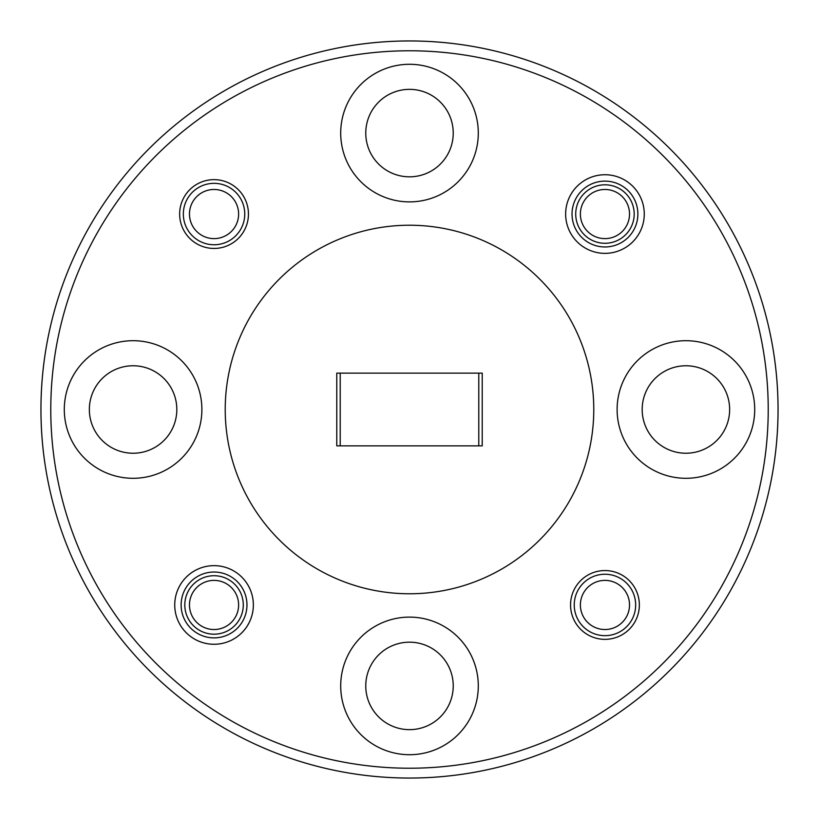 <?xml version="1.0" encoding="UTF-8"?>
<svg xmlns="http://www.w3.org/2000/svg" width="819" height="819" viewBox="0 0 819 819"><rect width="100%" height="100%" fill="white"/><g stroke="black" fill="none" stroke-linecap="round" stroke-linejoin="round"><path stroke-width="1.23" d="M642.178 409.5A43.735 43.735 0 0 1 685.912 365.765A43.735 43.735 0 0 1 729.647 409.5A43.735 43.735 0 0 1 685.912 453.235A43.735 43.735 0 0 1 642.178 409.5M365.765 133.088A43.735 43.735 0 0 1 409.5 89.353A43.735 43.735 0 0 1 453.235 133.088A43.735 43.735 0 0 1 409.5 176.822A43.735 43.735 0 0 1 365.765 133.088M89.353 409.5A43.735 43.735 0 0 1 133.088 365.765A43.735 43.735 0 0 1 176.822 409.5A43.735 43.735 0 0 1 133.088 453.235A43.735 43.735 0 0 1 89.353 409.5M365.765 685.912A43.735 43.735 0 0 1 409.5 642.178A43.735 43.735 0 0 1 453.235 685.912A43.735 43.735 0 0 1 409.5 729.647A43.735 43.735 0 0 1 365.765 685.912M572.031 214.046A32.924 32.924 0 0 1 604.954 181.122A32.924 32.924 0 0 1 637.878 214.046A32.924 32.924 0 0 1 604.954 246.969A32.924 32.924 0 0 1 572.031 214.046M181.122 604.954A32.924 32.924 0 0 1 214.046 572.031A32.924 32.924 0 0 1 246.969 604.954A32.924 32.924 0 0 1 214.046 637.878A32.924 32.924 0 0 1 181.122 604.954M575.716 214.046A29.238 29.238 0 0 1 604.954 184.807A29.238 29.238 0 0 1 634.193 214.046A29.238 29.238 0 0 1 604.954 243.284A29.238 29.238 0 0 1 575.716 214.046M184.807 604.954A29.238 29.238 0 0 1 214.046 575.716A29.238 29.238 0 0 1 243.284 604.954A29.238 29.238 0 0 1 214.046 634.193A29.238 29.238 0 0 1 184.807 604.954M179.648 214.046A34.398 34.398 0 0 1 214.046 179.648A34.398 34.398 0 0 1 248.444 214.046A34.398 34.398 0 0 1 214.046 248.444A34.398 34.398 0 0 1 179.648 214.046M570.556 604.954A34.398 34.398 0 0 1 604.954 570.556A34.398 34.398 0 0 1 639.352 604.954A34.398 34.398 0 0 1 604.954 639.352A34.398 34.398 0 0 1 570.556 604.954M604.954 253.358A39.312 39.312 0 0 1 565.642 214.046A39.312 39.312 0 0 1 604.954 174.734A39.312 39.312 0 0 1 644.266 214.046A39.312 39.312 0 0 1 604.954 253.358M174.734 604.954A39.312 39.312 0 0 1 214.046 565.642A39.312 39.312 0 0 1 253.358 604.954A39.312 39.312 0 0 1 214.046 644.266A39.312 39.312 0 0 1 174.734 604.954M778.05 409.5A368.55 368.55 0 0 1 409.5 778.05A368.55 368.55 0 0 1 40.95 409.5A368.55 368.55 0 0 1 409.5 40.95A368.55 368.55 0 0 1 778.05 409.5M617.116 409.5A68.796 68.796 0 0 1 685.912 340.704A68.796 68.796 0 0 1 754.708 409.5A68.796 68.796 0 0 1 685.912 478.296A68.796 68.796 0 0 1 617.116 409.5M340.704 133.088A68.796 68.796 0 0 1 409.5 64.291A68.796 68.796 0 0 1 478.296 133.088A68.796 68.796 0 0 1 409.5 201.883A68.796 68.796 0 0 1 340.704 133.088M64.291 409.5A68.796 68.796 0 0 1 133.088 340.704A68.796 68.796 0 0 1 201.883 409.5A68.796 68.796 0 0 1 133.088 478.296A68.796 68.796 0 0 1 64.291 409.5M340.704 685.912A68.796 68.796 0 0 1 409.5 617.116A68.796 68.796 0 0 1 478.296 685.912A68.796 68.796 0 0 1 409.5 754.708A68.796 68.796 0 0 1 340.704 685.912M50.778 409.5A358.722 358.722 0 0 0 409.5 768.222A358.722 358.722 0 0 0 768.222 409.5A358.722 358.722 0 0 0 409.5 50.778A358.722 358.722 0 0 0 50.778 409.5M593.775 409.5A184.275 184.275 0 0 1 409.5 593.775A184.275 184.275 0 0 1 225.225 409.5A184.275 184.275 0 0 1 409.5 225.225A184.275 184.275 0 0 1 593.775 409.5M336.773 373.136L482.227 373.136L482.227 445.864L336.773 445.864L336.773 373.136M478.787 445.864L478.787 373.136M340.213 373.136L340.213 445.864M635.667 604.954A30.712 30.712 0 0 1 604.954 635.667A30.712 30.712 0 0 1 574.242 604.954A30.712 30.712 0 0 1 604.954 574.242A30.712 30.712 0 0 1 635.667 604.954M629.524 604.954A24.57 24.57 0 0 1 604.954 629.524A24.57 24.57 0 0 1 580.384 604.954A24.57 24.57 0 0 1 604.954 580.384A24.57 24.57 0 0 1 629.524 604.954M244.758 214.046A30.712 30.712 0 0 1 214.046 244.758A30.712 30.712 0 0 1 183.333 214.046A30.712 30.712 0 0 1 214.046 183.333A30.712 30.712 0 0 1 244.758 214.046M238.616 214.046A24.57 24.57 0 0 1 214.046 238.616A24.57 24.57 0 0 1 189.476 214.046A24.57 24.57 0 0 1 214.046 189.476A24.57 24.57 0 0 1 238.616 214.046M629.524 214.046A24.57 24.57 0 0 1 604.954 238.616A24.57 24.57 0 0 1 580.384 214.046A24.57 24.57 0 0 1 604.954 189.476A24.57 24.57 0 0 1 629.524 214.046M238.616 604.954A24.57 24.57 0 0 1 214.046 629.524A24.57 24.57 0 0 1 189.476 604.954A24.57 24.57 0 0 1 214.046 580.384A24.57 24.57 0 0 1 238.616 604.954"/></g></svg>
